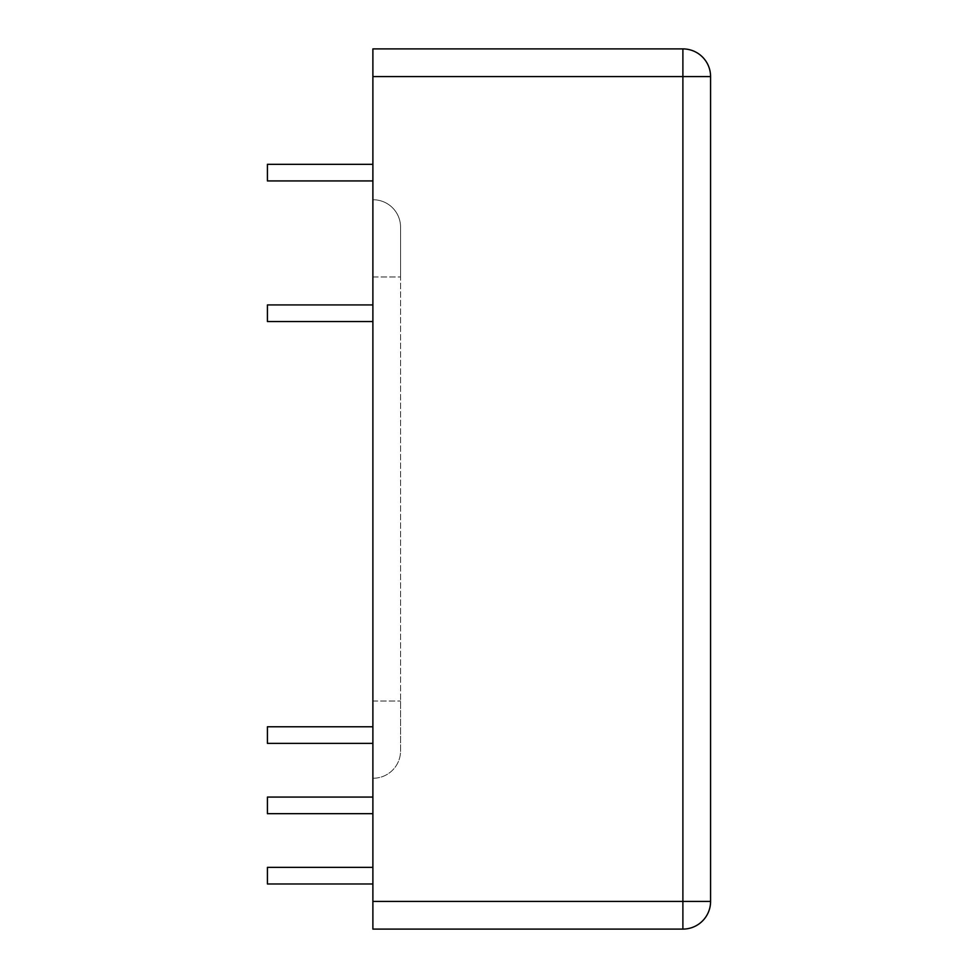 <?xml version="1.0" encoding="UTF-8"?>
<svg xmlns="http://www.w3.org/2000/svg" width="978" height="978" viewBox="0 0 978 978"><rect width="100%" height="100%" fill="white"/><g stroke="black" fill="none" stroke-linecap="round" stroke-linejoin="round"><path stroke-width="0.73" stroke-dasharray="4.89 3.67" d="M372.887 76.577L372.887 48.9L682.889 48.9L682.889 76.577L372.887 76.577L372.887 901.423L682.889 901.423L682.889 76.577L710.578 76.577A27.677 27.677 0 0 0 682.889 48.9A27.677 27.677 0 0 1 710.578 76.577L710.578 901.423A27.677 27.677 0 0 1 682.889 929.1L682.889 901.423L710.578 901.423M682.889 929.1L372.887 929.1L372.887 901.423M372.887 199.756L372.887 701.018L373.168 199.756A27.408 27.408 0 0 1 400.564 227.153L400.564 276.982L400.564 227.153A27.408 27.408 0 0 0 373.168 199.756L373.168 701.018L373.168 276.982L400.564 276.982L400.564 701.018L400.564 276.982L372.887 276.982L373.168 199.756A27.408 27.408 0 0 1 400.564 227.153A27.408 27.408 0 0 0 373.168 199.756L372.887 199.756M373.168 778.243L372.887 701.018L373.168 778.243A27.408 27.408 0 0 0 400.564 750.847L400.564 701.018L400.564 750.847A27.408 27.408 0 0 1 373.168 778.243L373.168 701.018L373.168 778.243A27.408 27.408 0 0 0 400.564 750.847M267.422 883.978L267.422 867.376M372.887 875.677L372.887 883.978L372.887 875.677M267.422 805.371L267.422 813.672L267.422 805.371M372.887 805.371L372.887 813.672L372.887 805.371M267.422 735.065L267.422 743.378L267.422 735.065M372.887 735.065L372.887 743.378L372.887 735.065M267.422 313.241L267.422 304.928L267.422 313.241M372.887 313.241L372.887 304.928L372.887 313.241M267.422 172.629L267.422 164.328L267.422 172.629M372.887 172.629L372.887 164.328L372.887 172.629M372.887 743.378L267.422 743.378L267.422 726.764L372.887 726.764M372.887 813.672L267.422 813.672L267.422 797.07L372.887 797.07M372.887 180.93L267.422 180.93L267.422 164.328L372.887 164.328M372.887 321.542L267.422 321.542L267.422 304.928L372.887 304.928M372.887 701.018L400.564 701.018L372.887 701.018"/><path stroke-width="1.47" d="M372.887 901.423L372.887 48.9L682.889 48.9L682.889 929.1L372.887 929.1L372.887 901.423L710.578 901.423A27.677 27.677 0 0 1 682.889 929.1M372.887 76.577L710.578 76.577A27.677 27.677 0 0 0 682.889 48.9A27.677 27.677 0 0 1 710.578 76.577L710.578 901.423M372.887 867.376L267.422 867.376L267.422 883.978L372.887 883.978M372.887 726.764L267.422 726.764L267.422 743.378L372.887 743.378M372.887 797.07L267.422 797.07L267.422 813.672L372.887 813.672M372.887 164.328L267.422 164.328L267.422 180.93L372.887 180.93M372.887 304.928L267.422 304.928L267.422 321.542L372.887 321.542"/></g></svg>
